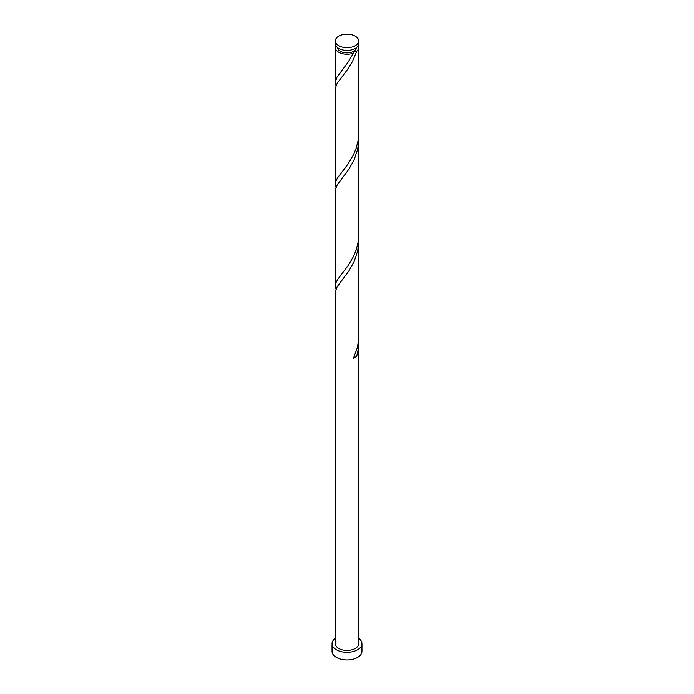 <?xml version="1.0" encoding="UTF-8"?>
<svg xmlns="http://www.w3.org/2000/svg" width="694" height="694" viewBox="0 0 694 694"><rect width="100%" height="100%" fill="white"/><g stroke="black" fill="none" stroke-linecap="round" stroke-linejoin="round"><path stroke-width="1.04" d="M338.741 45.7A11.677 6.74 0 0 0 351.468 47.157A11.677 6.74 0 0 0 358.677 40.929A11.677 6.74 0 0 0 355.259 36.166A11.677 6.74 0 0 0 342.532 34.7A11.677 6.74 0 0 0 335.323 40.929A11.677 6.74 0 0 0 338.741 45.7M358.677 40.929L358.677 43.67A11.677 6.74 180 0 1 351.468 49.899A11.677 6.74 180 0 1 338.741 48.441A11.677 6.74 180 0 1 335.323 43.67L335.323 40.929M356.334 47.721A9.343 5.396 180 0 1 353.61 51.304A9.343 5.396 180 0 1 340.39 51.304A9.343 5.396 180 0 1 337.666 47.721M335.323 638.307A14.956 8.632 0 0 0 332.044 643.694A14.956 8.632 0 0 0 336.425 649.801A14.956 8.632 0 0 0 352.726 651.666A14.956 8.632 0 0 0 361.956 643.694A14.956 8.632 0 0 0 358.677 638.307M332.044 643.694L332.044 651.328A14.956 8.632 0 0 0 336.425 657.426A14.956 8.632 0 0 0 352.726 659.3A14.956 8.632 0 0 0 361.956 651.328L361.956 643.694M354.434 356.187A2.334 1.345 180 0 1 356.742 356.404L358.304 349.021L358.677 343.209L358.677 643.694A11.677 6.74 0 0 1 351.468 649.922A11.677 6.74 0 0 1 338.741 648.465A11.677 6.74 0 0 1 335.323 643.694L335.349 291.619L337.18 286.726L348.848 270.998L354.113 261.655L357.67 251.02L358.633 243.516L358.564 238.233M358.677 343.209L358.564 339.965M356.742 356.404A11.677 6.74 180 0 1 353.454 358.304L357.306 347.824L358.538 340.364L358.677 241.477M358.208 45.578A11.677 6.74 180 0 1 358.677 47.487L358.677 133.257L358.069 140.656L356.265 147.969L353.454 154.84L348.041 163.966L337.831 177.49L335.974 180.9L335.323 184.127L335.349 88.155L337.18 83.263L346.922 70.294L352.491 61.471L356.742 51.209L353.61 51.304L352.986 51.955L353.454 53.108A11.677 6.74 180 0 1 338.741 52.25A11.677 6.74 180 0 1 335.323 47.487A11.677 6.74 180 0 1 335.792 45.578M353.454 53.108L348.041 62.234L336.764 77.502L335.323 82.334L335.983 85.631M358.677 47.487A11.677 6.74 180 0 1 356.742 51.209M358.677 139.746L358.677 234.988L358.069 242.388L356.265 249.701L353.454 256.572L348.041 265.698L337.831 279.222L335.974 282.632L335.323 285.859L335.349 189.887L337.18 184.994L348.848 169.258L354.113 159.924L357.67 149.288L358.633 141.784L358.564 136.501M335.323 184.127L335.983 187.363M335.323 285.859L335.983 289.103M335.323 47.487L335.323 82.395"/></g></svg>
